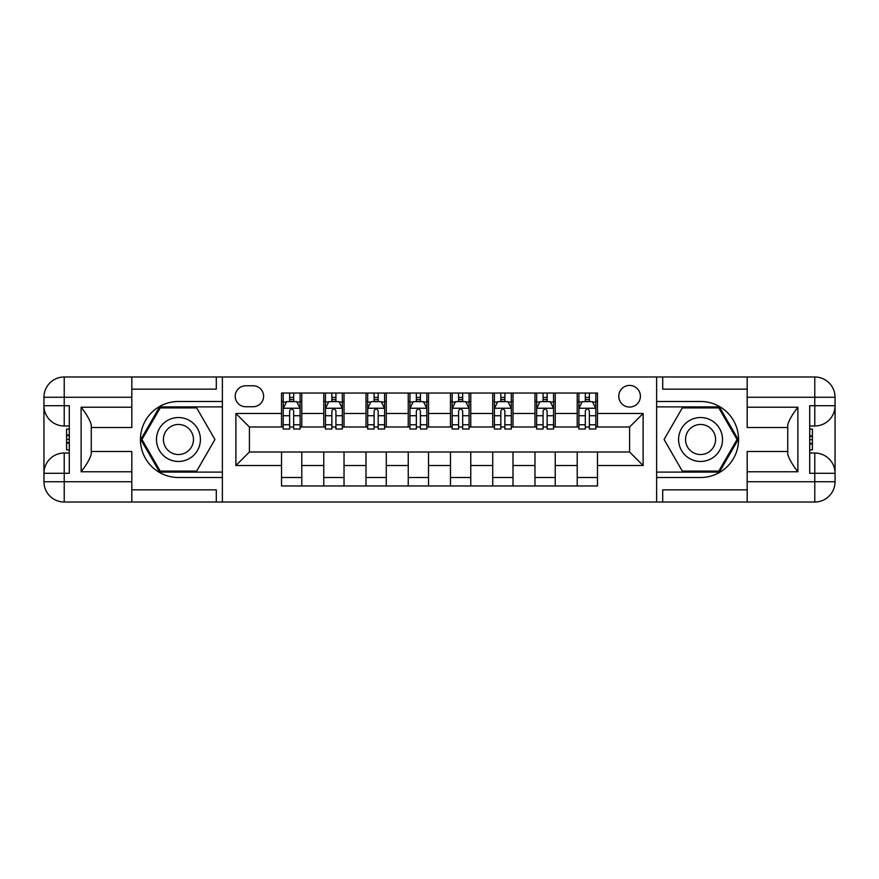 <?xml version="1.0" encoding="UTF-8"?>
<svg xmlns="http://www.w3.org/2000/svg" width="879" height="879" viewBox="0 0 879 879"><rect width="100%" height="100%" fill="white"/><g stroke="black" fill="none" stroke-linecap="round" stroke-linejoin="round"><path stroke-width="1.32" d="M629.584 385.431A10.812 10.812 0 0 0 618.772 396.242A10.812 10.812 0 0 0 629.584 407.054A10.812 10.812 0 0 0 640.395 396.242A10.812 10.812 0 0 0 629.584 385.431M131.817 489.856L216.3 489.856L216.3 502.019L747.183 502.019L747.183 481.747L814.778 481.747L814.778 473.298L809.702 473.298L809.702 405.702L814.778 405.702L814.778 397.253L747.183 397.253L747.183 407.23L797.879 407.23L797.879 471.77C792.473 464.826 789.089 458.981 787.738 454.212L787.738 424.788C789.089 420.019 792.473 414.174 797.879 407.23M245.691 406.724L253.13 406.724A10.471 10.471 0 0 0 263.601 396.242A10.471 10.471 0 0 0 253.13 385.771L245.691 385.771A10.471 10.471 0 0 0 235.22 396.242A10.471 10.471 0 0 0 245.691 406.724M656.624 401.483L656.624 477.517L700.552 477.517A38.017 38.017 0 0 0 738.569 439.5A38.017 38.017 0 0 0 700.552 401.483L656.624 401.483L656.624 376.981L131.817 376.981L131.817 397.253L64.222 397.253L64.222 405.702L69.298 405.702L69.298 473.298L64.222 473.298L64.222 481.747L131.817 481.747L131.817 471.77L81.121 471.77L81.121 407.23C86.527 414.174 89.911 420.019 91.262 424.788L91.262 454.212C89.911 458.981 86.527 464.826 81.121 471.77M222.376 477.517L222.376 401.483L178.448 401.483A38.017 38.017 0 0 0 140.431 439.5A38.017 38.017 0 0 0 178.448 477.517L222.376 477.517L222.376 502.019M281.522 465.518L235.891 465.518L235.891 413.482L281.522 413.482L281.522 426.996L249.416 426.996L249.416 452.004L281.522 452.004L281.522 485.966L597.478 485.966L597.478 452.004L629.584 452.004L629.584 426.996L597.478 426.996L597.478 413.482L643.109 413.482L643.109 465.518L597.478 465.518M597.478 413.482L597.478 393.034L281.522 393.034L281.522 413.482M577.206 393.034L577.206 426.996L578.898 426.996M585.315 426.996L589.369 426.996M595.797 426.996L597.478 426.996M577.206 426.996L553.55 426.996M534.97 393.034L534.97 426.996L536.651 426.996M543.079 426.996L547.134 426.996M534.97 426.996L511.314 426.996M492.723 393.034L492.723 426.996L494.416 426.996M500.832 426.996L504.887 426.996M492.723 426.996L469.067 426.996M450.487 393.034L450.487 426.996L452.169 426.996M458.596 426.996L462.651 426.996M450.487 426.996L426.831 426.996M408.241 393.034L408.241 426.996L409.933 426.996M416.349 426.996L420.404 426.996M408.241 426.996L384.584 426.996M366.005 393.034L366.005 426.996L367.686 426.996M374.113 426.996L378.168 426.996M366.005 426.996L342.349 426.996M323.758 393.034L323.758 426.996L325.45 426.996M331.866 426.996L335.921 426.996M323.758 426.996L300.102 426.996M281.522 426.996L283.203 426.996M289.63 426.996L293.685 426.996M281.522 452.004L301.794 452.004L301.794 485.966M597.478 452.004L301.794 452.004M301.794 393.034L301.794 426.996M281.522 401.483L283.203 401.483M289.63 401.483L293.685 401.483M300.102 401.483L301.794 401.483M281.522 477.517L301.794 477.517M323.758 452.004L323.758 485.966M344.03 393.034L344.03 426.996M323.758 401.483L325.45 401.483M331.866 401.483L335.921 401.483M342.349 401.483L344.03 401.483M344.03 452.004L344.03 485.966M323.758 477.517L344.03 477.517M366.005 452.004L366.005 485.966M386.277 452.004L386.277 485.966M366.005 477.517L386.277 477.517M386.277 393.034L386.277 426.996M366.005 401.483L367.686 401.483M374.113 401.483L378.168 401.483M384.584 401.483L386.277 401.483M408.241 452.004L408.241 485.966M428.512 452.004L428.512 485.966M408.241 477.517L428.512 477.517M428.512 393.034L428.512 426.996M408.241 401.483L409.933 401.483M416.349 401.483L420.404 401.483M426.831 401.483L428.512 401.483M450.487 452.004L450.487 485.966M470.759 452.004L470.759 485.966M450.487 477.517L470.759 477.517M470.759 393.034L470.759 426.996M450.487 401.483L452.169 401.483M458.596 401.483L462.651 401.483M469.067 401.483L470.759 401.483M492.723 452.004L492.723 485.966M512.995 452.004L512.995 485.966M492.723 477.517L512.995 477.517M512.995 393.034L512.995 426.996M492.723 401.483L494.416 401.483M500.832 401.483L504.887 401.483M511.314 401.483L512.995 401.483M534.97 452.004L534.97 485.966M555.242 452.004L555.242 485.966M534.97 477.517L555.242 477.517M555.242 393.034L555.242 426.996M534.97 401.483L536.651 401.483M543.079 401.483L547.134 401.483M553.55 401.483L555.242 401.483M577.206 452.004L577.206 485.966M577.206 477.517L597.478 477.517M577.206 401.483L578.898 401.483M585.315 401.483L589.369 401.483M595.797 401.483L597.478 401.483M249.416 426.996L235.891 413.482M249.416 452.004L235.891 465.518M643.109 413.482L629.584 426.996M643.109 465.518L629.584 452.004M293.685 397.429L289.63 397.429M300.102 424.788L293.685 424.788L293.685 429.029L300.102 429.029L300.102 408.405L296.728 401.648L286.587 401.648L283.203 408.405L283.203 429.029L289.63 429.029L289.63 424.788L283.203 424.788M283.203 408.405L283.203 393.034M300.102 408.405L300.102 393.034M289.63 401.648L289.63 393.034M293.685 393.034L293.685 401.648M293.685 424.788L293.685 410.943C292.333 408.339 290.982 408.339 289.63 410.943L289.63 424.788M335.921 397.429L331.866 397.429M342.349 424.788L335.921 424.788L335.921 429.029L342.349 429.029L342.349 408.405L338.964 401.648L328.823 401.648L325.45 408.405L325.45 429.029L331.866 429.029L331.866 424.788L325.45 424.788M325.45 408.405L325.45 393.034M342.349 408.405L342.349 393.034M331.866 401.648L331.866 393.034M335.921 393.034L335.921 401.648M335.921 424.788L335.921 410.943C334.569 408.339 333.218 408.339 331.866 410.943L331.866 424.788M378.168 397.429L374.113 397.429M384.584 424.788L378.168 424.788L378.168 429.029L384.584 429.029L384.584 408.405L381.211 401.648L371.07 401.648L367.686 408.405L367.686 429.029L374.113 429.029L374.113 424.788L367.686 424.788M367.686 408.405L367.686 393.034M384.584 408.405L384.584 393.034M374.113 401.648L374.113 393.034M378.168 393.034L378.168 401.648M378.168 424.788L378.168 410.943C376.816 408.339 375.465 408.339 374.113 410.943L374.113 424.788M420.404 397.429L416.349 397.429M426.831 424.788L420.404 424.788L420.404 429.029L426.831 429.029L426.831 408.405L423.447 401.648L413.306 401.648L409.933 408.405L409.933 429.029L416.349 429.029L416.349 424.788L409.933 424.788M409.933 408.405L409.933 393.034M426.831 408.405L426.831 393.034M416.349 401.648L416.349 393.034M420.404 393.034L420.404 401.648M420.404 424.788L420.404 410.943C419.052 408.339 417.701 408.339 416.349 410.943L416.349 424.788M462.651 397.429L458.596 397.429M469.067 424.788L462.651 424.788L462.651 429.029L469.067 429.029L469.067 408.405L465.694 401.648L455.553 401.648L452.169 408.405L452.169 429.029L458.596 429.029L458.596 424.788L452.169 424.788M452.169 408.405L452.169 393.034M469.067 408.405L469.067 393.034M458.596 401.648L458.596 393.034M462.651 393.034L462.651 401.648M462.651 424.788L462.651 410.943C461.299 408.339 459.948 408.339 458.596 410.943L458.596 424.788M167.46 420.481A21.964 21.964 0 0 0 159.429 450.487A21.964 21.964 0 0 0 189.424 458.519A21.964 21.964 0 0 0 197.467 428.512A21.964 21.964 0 0 0 167.46 420.481M170.933 426.48A15.042 15.042 0 0 0 165.428 447.015A15.042 15.042 0 0 0 185.963 452.52A15.042 15.042 0 0 0 191.468 431.985A15.042 15.042 0 0 0 170.933 426.48M214.926 439.5L196.687 471.1L160.209 471.1L141.958 439.5L160.209 407.9L196.687 407.9L214.926 439.5M689.575 458.519A21.964 21.964 0 0 0 719.571 450.487A21.964 21.964 0 0 0 711.54 420.481A21.964 21.964 0 0 0 681.533 428.512A21.964 21.964 0 0 0 689.575 458.519M693.037 452.52A15.042 15.042 0 0 0 713.572 447.015A15.042 15.042 0 0 0 708.067 426.48A15.042 15.042 0 0 0 687.532 431.985A15.042 15.042 0 0 0 693.037 452.52M682.313 407.9L718.791 407.9L737.041 439.5L718.791 471.1L682.313 471.1L664.074 439.5L682.313 407.9M222.376 401.483L222.376 376.981M81.121 407.23L131.817 407.23L131.817 397.253M131.817 407.23L131.817 427.502L91.262 427.502M131.817 481.747L131.817 502.019L64.222 502.019A20.272 20.272 0 0 1 43.95 481.747L43.95 397.253A20.272 20.272 0 0 1 64.222 376.981L131.817 376.981M91.262 451.498L131.817 451.498L131.817 471.77M216.3 502.019L131.817 502.019M43.95 473.298A20.272 20.272 0 0 1 64.222 453.015A20.272 20.272 0 0 0 43.95 473.298L64.222 473.298L64.222 453.015L69.298 453.015M69.298 425.985L64.222 425.985L64.222 405.702L43.95 405.702A20.272 20.272 0 0 0 64.222 425.985A20.272 20.272 0 0 1 43.95 405.702M216.3 376.981L216.3 389.144L131.817 389.144M222.376 406.889L159.615 406.889L140.794 439.5L159.615 472.111L222.376 472.111M69.298 429.106L66.595 429.106L66.595 442.478L69.298 442.478M66.595 439.335L69.298 439.335M66.595 435.61L69.298 435.61M66.595 434.995L69.298 434.995M66.595 442.478L66.595 449.894L69.298 449.894M66.595 443.148L69.298 443.148M656.624 477.517L656.624 502.019M656.624 376.981L814.778 376.981L814.778 397.253L835.05 397.253L835.05 481.747A20.272 20.272 0 0 1 814.778 502.019L747.183 502.019M797.879 471.77L747.183 471.77L747.183 481.747M747.183 471.77L747.183 451.498L787.738 451.498M787.738 427.502L747.183 427.502L747.183 407.23M747.183 397.253L747.183 376.981M835.05 405.702A20.272 20.272 0 0 1 814.778 425.985A20.272 20.272 0 0 0 835.05 405.702L814.778 405.702L814.778 425.985L809.702 425.985M809.702 453.015L814.778 453.015L814.778 473.298L835.05 473.298A20.272 20.272 0 0 0 814.778 453.015A20.272 20.272 0 0 1 835.05 473.298M662.7 376.981L662.7 389.144L747.183 389.144M662.7 502.019L662.7 489.856L747.183 489.856M835.05 397.253A20.272 20.272 0 0 0 814.778 376.981A20.272 20.272 0 0 1 835.05 397.253M656.624 472.111L719.385 472.111L738.206 439.5L719.385 406.889L656.624 406.889M809.702 449.894L812.405 449.894L812.405 436.522L809.702 436.522M812.405 439.665L809.702 439.665M812.405 443.39L809.702 443.39M812.405 444.005L809.702 444.005M812.405 436.522L812.405 429.106L809.702 429.106M812.405 435.852L809.702 435.852M504.887 397.429L500.832 397.429M511.314 424.788L504.887 424.788L504.887 429.029L511.314 429.029L511.314 408.405L507.93 401.648L497.789 401.648L494.416 408.405L494.416 429.029L500.832 429.029L500.832 424.788L494.416 424.788M494.416 408.405L494.416 393.034M511.314 408.405L511.314 393.034M500.832 401.648L500.832 393.034M504.887 393.034L504.887 401.648M504.887 424.788L504.887 410.943C503.535 408.339 502.184 408.339 500.832 410.943L500.832 424.788M547.134 397.429L543.079 397.429M553.55 424.788L547.134 424.788L547.134 429.029L553.55 429.029L553.55 408.405L550.177 401.648L540.036 401.648L536.651 408.405L536.651 429.029L543.079 429.029L543.079 424.788L536.651 424.788M536.651 408.405L536.651 393.034M553.55 408.405L553.55 393.034M543.079 401.648L543.079 393.034M547.134 393.034L547.134 401.648M547.134 424.788L547.134 410.943C545.782 408.339 544.431 408.339 543.079 410.943L543.079 424.788M589.369 397.429L585.315 397.429M595.797 424.788L589.369 424.788L589.369 429.029L595.797 429.029L595.797 408.405L592.413 401.648L582.272 401.648L578.898 408.405L578.898 429.029L585.315 429.029L585.315 424.788L578.898 424.788M578.898 408.405L578.898 393.034M595.797 408.405L595.797 393.034M585.315 401.648L585.315 393.034M589.369 393.034L589.369 401.648M589.369 424.788L589.369 410.943C588.018 408.339 586.667 408.339 585.315 410.943L585.315 424.788M323.758 465.518L301.794 465.518M323.758 413.482L301.794 413.482M366.005 413.482L344.03 413.482M366.005 465.518L344.03 465.518M408.241 413.482L386.277 413.482M408.241 465.518L386.277 465.518M450.487 413.482L428.512 413.482M450.487 465.518L428.512 465.518M492.723 413.482L470.759 413.482M492.723 465.518L470.759 465.518M534.97 413.482L512.995 413.482M534.97 465.518L512.995 465.518M577.206 413.482L555.242 413.482M577.206 465.518L555.242 465.518M300.014 408.241L283.291 408.241M283.203 402.055L286.378 402.055M296.926 402.055L300.102 402.055M289.63 415.734L283.203 415.734M300.102 415.734L293.685 415.734M293.685 399.582L289.63 399.582M342.261 408.241L325.538 408.241M325.45 402.055L328.625 402.055M339.173 402.055L342.349 402.055M331.866 415.734L325.45 415.734M342.349 415.734L335.921 415.734M335.921 399.582L331.866 399.582M384.497 408.241L367.774 408.241M367.686 402.055L370.861 402.055M381.409 402.055L384.584 402.055M374.113 415.734L367.686 415.734M384.584 415.734L378.168 415.734M378.168 399.582L374.113 399.582M426.744 408.241L410.021 408.241M409.933 402.055L413.108 402.055M423.656 402.055L426.831 402.055M416.349 415.734L409.933 415.734M426.831 415.734L420.404 415.734M420.404 399.582L416.349 399.582M468.979 408.241L452.256 408.241M452.169 402.055L455.344 402.055M465.892 402.055L469.067 402.055M458.596 415.734L452.169 415.734M469.067 415.734L462.651 415.734M462.651 399.582L458.596 399.582M64.222 376.981A20.272 20.272 0 0 0 43.95 397.253L64.222 397.253L64.222 376.981M64.222 502.019L64.222 481.747L43.95 481.747A20.272 20.272 0 0 0 64.222 502.019M814.778 502.019A20.272 20.272 0 0 0 835.05 481.747L814.778 481.747L814.778 502.019M511.226 408.241L494.503 408.241M494.416 402.055L497.591 402.055M508.139 402.055L511.314 402.055M500.832 415.734L494.416 415.734M511.314 415.734L504.887 415.734M504.887 399.582L500.832 399.582M553.462 408.241L536.739 408.241M536.651 402.055L539.827 402.055M550.375 402.055L553.55 402.055M543.079 415.734L536.651 415.734M553.55 415.734L547.134 415.734M547.134 399.582L543.079 399.582M595.709 408.241L578.986 408.241M578.898 402.055L582.074 402.055M592.622 402.055L595.797 402.055M585.315 415.734L578.898 415.734M595.797 415.734L589.369 415.734M589.369 399.582L585.315 399.582"/></g></svg>
